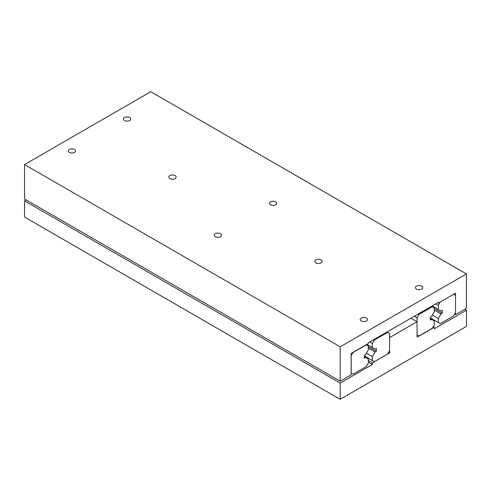 <?xml version="1.0" encoding="UTF-8"?>
<svg xmlns="http://www.w3.org/2000/svg" width="491" height="491" viewBox="0 0 491 491"><rect width="100%" height="100%" fill="white"/><g stroke="black" fill="none" stroke-linecap="round" stroke-linejoin="round"><path stroke-width="0.74" d="M466.45 326.398L340.195 399.293L340.195 383.078L372.387 364.488L372.387 362.849L389.59 352.919L389.59 337.605L417.055 321.752L417.055 337.059L434.253 327.129L434.253 328.767L466.45 310.183L466.45 326.398M368.318 362.137L372.387 364.488M340.195 399.293L24.556 217.059L24.556 200.844L26.158 199.917M24.556 200.844L340.195 383.078M368.318 360.498L372.387 362.849M388.608 352.348L389.59 352.919M410.93 318.217L417.055 321.752M433.344 326.607L434.253 327.129M464.842 309.25L466.45 310.183M124.524 120.522A3.658 2.111 180 0 1 123.456 119.031A3.658 2.111 180 0 1 125.714 117.079A3.658 2.111 180 0 1 129.704 117.533A3.658 2.111 180 0 1 130.778 119.031A3.658 2.111 180 0 1 128.513 120.982A3.658 2.111 180 0 1 124.524 120.522M361.253 320.979A3.658 2.111 180 0 1 360.185 319.488A3.658 2.111 180 0 1 362.444 317.536A3.658 2.111 180 0 1 366.433 317.99A3.658 2.111 180 0 1 367.507 319.488A3.658 2.111 180 0 1 365.243 321.439A3.658 2.111 180 0 1 361.253 320.979M69.292 152.413A3.658 2.111 180 0 1 68.218 150.921A3.658 2.111 180 0 1 70.477 148.969A3.658 2.111 180 0 1 74.466 149.43A3.658 2.111 180 0 1 75.54 150.921A3.658 2.111 180 0 1 73.282 152.873A3.658 2.111 180 0 1 69.292 152.413M270.51 204.808A3.658 2.111 180 0 1 269.436 203.311A3.658 2.111 180 0 1 271.695 201.359A3.658 2.111 180 0 1 275.684 201.819A3.658 2.111 180 0 1 276.758 203.311A3.658 2.111 180 0 1 274.5 205.263A3.658 2.111 180 0 1 270.51 204.808M215.273 236.699A3.658 2.111 180 0 1 214.199 235.201A3.658 2.111 180 0 1 216.457 233.25A3.658 2.111 180 0 1 220.447 233.71A3.658 2.111 180 0 1 221.521 235.201A3.658 2.111 180 0 1 219.262 237.159A3.658 2.111 180 0 1 215.273 236.699M416.491 289.089A3.658 2.111 180 0 1 415.423 287.597A3.658 2.111 180 0 1 417.681 285.645A3.658 2.111 180 0 1 421.671 286.1A3.658 2.111 180 0 1 422.739 287.597A3.658 2.111 180 0 1 420.48 289.549A3.658 2.111 180 0 1 416.491 289.089M169.898 178.614A3.658 2.111 180 0 1 168.83 177.116A3.658 2.111 180 0 1 171.089 175.164A3.658 2.111 180 0 1 175.078 175.625A3.658 2.111 180 0 1 176.146 177.116A3.658 2.111 180 0 1 173.888 179.068A3.658 2.111 180 0 1 169.898 178.614M315.885 262.894A3.658 2.111 180 0 1 314.811 261.402A3.658 2.111 180 0 1 317.069 259.444A3.658 2.111 180 0 1 321.059 259.905A3.658 2.111 180 0 1 322.133 261.402A3.658 2.111 180 0 1 319.874 263.354A3.658 2.111 180 0 1 315.885 262.894M351.175 353.41L351.175 374.872L340.189 381.219L340.189 346.812L466.407 273.941L466.407 308.348L455.531 314.627L455.531 293.164L438.359 303.076L438.359 302.382L368.348 342.804L368.348 343.491L351.175 353.41M340.189 346.812L24.55 164.577L24.55 198.984L340.189 381.219M24.55 164.577L150.768 91.707L466.407 273.941M454.635 314.117L455.531 314.627M437.757 302.726L438.359 303.076M438.328 309.471L438.328 305.371L440.304 301.953L453.555 294.299L455.531 295.441L455.531 312.571L453.555 315.983L440.304 323.637L438.328 322.501L438.328 318.579L441.01 313.933L442.274 313.209L442.274 310.287L441.01 311.018L432.203 305.936M434.253 310.036L441.01 313.933M432.344 315.13L438.328 318.579M434.253 308.575L442.274 313.209M435.756 303.886L438.328 305.371M430.306 317.867L438.328 322.501M434.253 320.936L434.253 325.036L432.283 328.448L419.026 336.102L417.055 334.966L417.055 317.837L419.026 314.418L432.283 306.765L434.253 307.906L434.253 311.822L431.571 316.468L430.306 317.198L430.306 320.114L431.571 319.383L434.253 320.936M430.306 318.653L431.571 319.383M414.324 316.259L417.055 317.837M418.271 313.982L419.026 314.418M431.521 306.329L432.283 306.765M372.387 347.542L372.387 343.442L374.363 340.024L387.62 332.37L389.59 333.506L389.59 350.635L387.62 354.054L374.363 361.707L372.387 360.572L372.387 356.65L375.075 352.004L376.333 351.274L376.333 348.358L375.075 349.089L366.863 344.351M368.318 348.101L375.075 352.004M366.409 353.195L372.387 356.65M368.318 346.646L376.333 351.274M369.815 341.957L372.387 343.442M373.761 339.674L374.363 340.024M387.018 332.02L387.62 332.37M364.371 355.938L372.387 360.572M368.318 359.001L368.318 363.101L366.341 366.519L353.084 374.173L351.114 373.037L351.114 355.907L353.084 352.489L366.341 344.835L368.318 345.971L368.318 349.893L365.635 354.539L364.371 355.269L364.371 358.185L365.635 357.454L368.318 359.001M364.371 356.724L365.635 357.454"/></g></svg>
